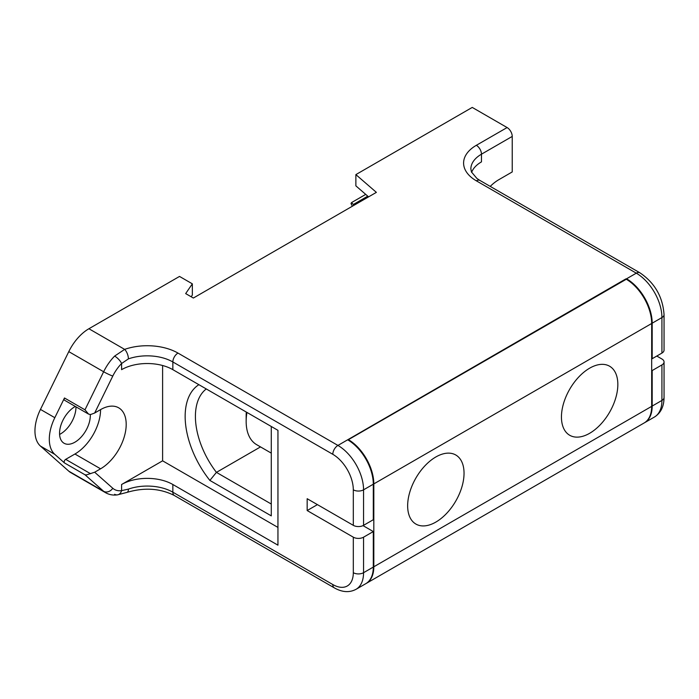 <?xml version="1.0" encoding="UTF-8"?>
<svg xmlns="http://www.w3.org/2000/svg" width="699" height="699" viewBox="0 0 699 699"><rect width="100%" height="100%" fill="white"/><g stroke="black" fill="none" stroke-linecap="round" stroke-linejoin="round"><path stroke-width="1.05" d="M114.636 494.272A7.252 5.4 -97.8 0 0 117.449 494.866C113.186 495.46 109.245 494.752 105.636 492.734L70.774 472.611A36.252 20.926 -60 0 1 68.782 471.17L103.635 491.292L84.981 474.77L86.466 474.909L94.671 472.218L100.569 468.811A36.252 20.926 120 0 0 124.247 436.866A36.252 20.926 120 0 0 118.699 407.823A36.252 20.926 120 0 0 100.569 409.614A36.252 20.926 -60 0 1 74.933 454.018L65.689 459.357L90.59 473.73M84.981 474.77L64.474 462.93A2.176 1.258 -60 0 1 64.151 462.022A2.176 1.258 -60 0 1 65.689 459.357M246.939 412.436A50.747 29.297 120 0 0 246.162 421.453L246.162 415.538A43.504 25.112 -60 0 1 246.301 412.069M246.162 421.453A50.747 29.297 120 0 0 256.673 444.686L271.282 453.127M407.648 505.814A39.878 23.023 120 0 0 415.905 524.067A39.878 23.023 120 0 0 446.635 513.381A39.878 23.023 120 0 0 464.04 473.249A39.878 23.023 120 0 0 455.783 454.997A39.878 23.023 120 0 0 425.053 465.683A39.878 23.023 120 0 0 407.648 505.814M561.446 417.015A39.878 23.023 120 0 0 569.702 435.267A39.878 23.023 120 0 0 600.432 424.59A39.878 23.023 120 0 0 617.837 384.459A39.878 23.023 120 0 0 609.58 366.206A39.878 23.023 120 0 0 578.851 376.892A39.878 23.023 120 0 0 561.446 417.015M75.309 406.451A21.748 12.556 120 0 0 74.933 406.661A21.748 12.556 120 0 0 60.726 425.822A21.748 12.556 120 0 0 64.063 443.253A21.748 12.556 120 0 0 74.933 442.179A21.748 12.556 120 0 0 90.293 414.577M59.59 434.42A21.748 12.556 120 0 0 60.586 433.887A21.748 12.556 120 0 0 75.955 406.827M661.927 353.082L661.927 317.564A36.252 20.926 -120 0 0 636.291 273.169A7.252 4.185 120 0 1 639.917 272.811C654.718 282.842 662.766 296.778 664.05 314.611L664.05 350.129A7.252 4.185 180 0 1 661.927 353.082L652.184 358.709L652.184 323.191A36.252 20.926 -120 0 0 626.557 278.796L636.291 273.169L476.342 180.823A43.504 25.112 180 0 1 476.342 145.305L507.107 127.55A7.252 4.185 60 0 1 512.227 136.427L512.227 171.945L498.903 179.643A36.252 20.926 120 0 0 490.235 186.388M100.569 409.614L94.671 413.022L90.59 414.533L88.581 414.114L84.981 409.824L103.635 371.754L68.782 351.623L40.463 409.413A36.252 20.926 120 0 0 40.463 446.084L68.782 471.17M68.782 351.623A36.252 20.926 -60 0 1 88.904 328.74L124.64 349.378A43.504 25.112 180 0 1 177.983 353.082L337.932 445.429L625.788 278.945L625.788 279.539M191.177 296.769L192.339 295.074L192.339 283.829L179.521 276.428L88.904 328.74M368.583 196.865L355.87 185.855L355.87 174.61L472.244 107.419L507.107 127.55M366.049 583.525A36.252 20.926 -120 0 0 366.311 583.377A36.252 20.926 -120 0 0 373.816 566.784L373.816 483.909A36.252 20.926 -120 0 0 348.434 439.662L348.434 440.265M366.311 583.377L644.163 422.956A36.252 20.926 -120 0 0 651.678 406.364L651.678 323.488A36.252 20.926 -120 0 0 626.295 279.242L348.434 439.662M347.665 439.802A36.252 20.926 -120 0 1 373.301 484.206L373.301 519.724L363.559 525.342A7.252 4.185 180 0 1 353.31 525.342L307.167 498.71L307.167 510.55L353.31 537.182A7.252 4.185 0 0 0 363.559 537.182L373.301 531.563L363.026 525.622M363.559 537.182L363.559 572.699A36.252 20.926 60 0 1 356.053 589.301L365.795 583.674A36.252 20.926 -120 0 0 373.301 567.081L373.301 531.563M307.167 510.55L317.425 504.626M162.605 365.507L162.605 460.824L121.591 484.503A36.252 20.926 180 0 1 172.854 484.503L277.949 545.176L277.949 430.331L172.854 369.657A36.252 20.926 0 0 0 121.591 369.657L121.591 363.515A7.252 2.42 -135.5 0 0 114.636 356.079L124.64 349.378A7.252 3.076 -109.3 0 1 128.406 358.875L121.591 363.515A29 16.741 120 0 0 112.792 376.053L94.671 413.022M332.803 584.539A7.252 4.185 -60 0 0 334.305 587.859L174.357 495.512C160.141 488.321 144.361 487.273 127.035 492.376L117.449 494.866A7.252 5.4 -97.8 0 0 121.591 490.646L128.406 489.108A36.252 20.926 180 0 1 172.854 492.192L332.803 584.539A29 16.741 -120 0 0 353.31 572.699L353.31 537.182M661.927 364.922L652.184 370.549L652.184 406.067L661.927 400.44L661.927 364.922A7.252 4.185 0 0 0 664.05 361.968A7.252 4.185 0 0 0 661.927 359.006L656.798 356.044M471.633 172.365A36.252 20.926 180 0 1 481.471 161.88L481.471 154.191A36.252 20.926 0 0 0 470.855 168.983L471.449 171.945L476.901 178.446L479.968 180.464A7.252 4.185 120 0 0 476.342 180.823M64.474 462.93L54.819 454.367A36.252 20.926 -60 0 1 54.819 417.696L64.474 397.984L84.981 409.824M192.339 283.829L185.672 293.589L193.361 298.036L376.377 192.365L355.87 174.61M626.557 279.39L626.557 278.796L625.788 278.945M644.417 422.808A36.252 20.926 -120 0 0 644.679 422.659A36.252 20.926 -120 0 0 652.184 406.067M88.581 414.114L64.596 400.265A2.176 1.258 -60 0 1 64.474 397.984M354 205.288L351.562 202.57L351.003 203.523L352.375 206.231M162.605 460.824L277.949 527.422M260.517 446.906L216.428 472.367L209.875 480.423L271.282 515.871L271.282 426.486M209.875 480.423A70.529 40.717 60 0 1 198.874 384.677M348.181 440.108L348.181 439.514M651.678 370.252L652.184 370.549M652.184 358.709L651.678 358.412M206.275 388.95A63.277 36.531 -120 0 0 216.428 472.367L271.282 504.031M127.035 492.376A7.252 3.076 -109.3 0 0 128.406 489.108M373.816 566.784L651.678 406.364M651.678 323.488L373.816 483.909M664.05 314.611A7.252 4.185 180 0 1 661.927 317.564L652.184 323.191M373.301 484.206L363.559 489.824L363.559 525.342M353.31 572.699A7.252 4.185 180 0 0 363.559 572.699L373.301 567.081M332.803 454.306A7.252 4.185 -60 0 1 337.932 445.429A36.252 20.926 60 0 1 363.559 489.824A7.252 4.185 0 0 1 353.31 489.824A29 16.741 -120 0 0 332.803 454.306L172.854 361.96L172.854 369.657M172.854 484.503L172.854 492.192A7.252 4.185 -60 0 0 174.357 495.512M121.591 484.503L121.591 490.646A29 16.741 120 0 1 112.792 488.269L94.671 472.218M177.983 353.082A7.252 4.185 -60 0 0 172.854 361.96A36.252 20.926 0 0 0 128.406 358.875M353.31 525.342L353.31 489.824M100.569 468.811L74.933 454.018M512.227 136.427L481.471 154.191A7.252 4.185 -120 0 0 476.342 145.305M40.463 446.084L54.819 454.367M40.463 409.413L54.819 417.696M105.636 492.734A36.252 20.926 -60 0 1 103.635 491.292A7.252 5.88 -48.5 0 0 112.792 488.269M112.792 376.053A7.252 0.69 -153.9 0 1 103.635 371.754A36.252 20.926 -60 0 1 114.636 356.079M654.421 417.041A36.252 20.926 -120 0 0 661.927 400.44A7.252 4.185 180 0 0 664.05 397.486C663.971 406.538 660.765 413.057 654.421 417.041L644.679 422.659M367.761 196.157L353.537 204.37M365.726 194.392L351.562 202.57M664.05 361.968L664.05 397.486M639.917 272.811L479.968 180.464M334.305 587.859C342.187 592.324 349.43 592.804 356.053 589.301"/></g></svg>
